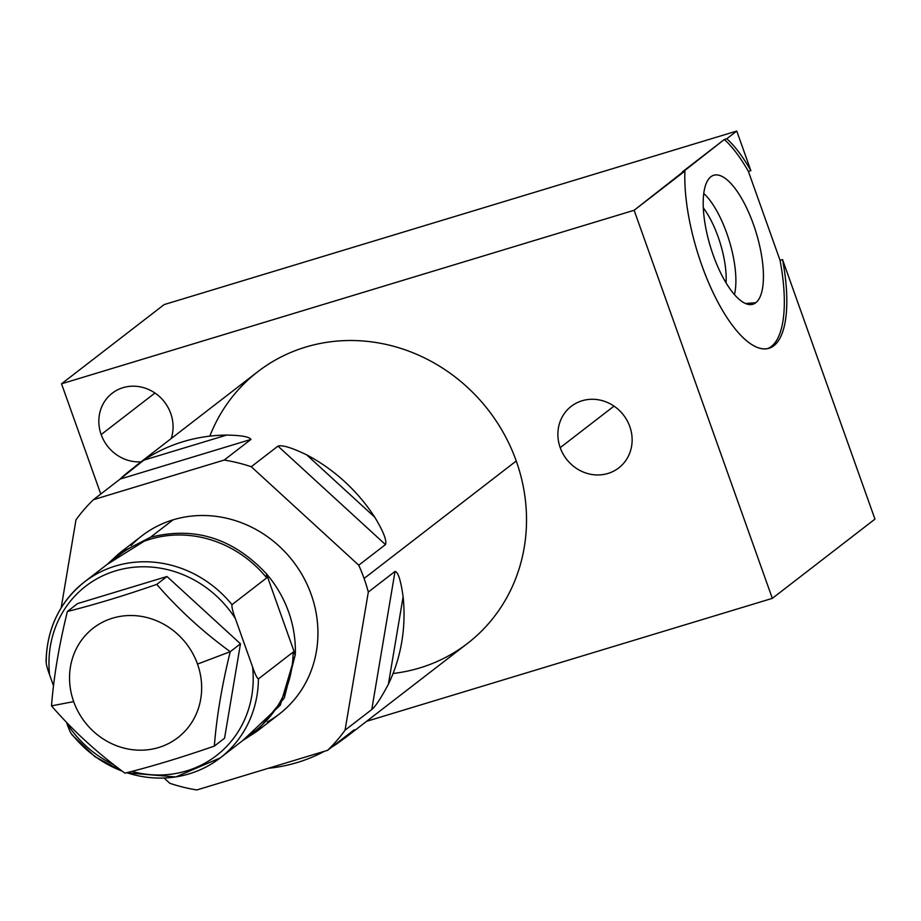 <?xml version="1.0" encoding="UTF-8"?>
<svg xmlns="http://www.w3.org/2000/svg" width="921" height="921" viewBox="0 0 921 921"><rect width="100%" height="100%" fill="white"/><g stroke="black" fill="none" stroke-linecap="round" stroke-linejoin="round"><path stroke-width="1.38" d="M164.157 778.118L169.786 783.276A171.617 159.011 -127.7 0 0 196.829 789.953L327.588 750.327A171.617 159.011 -127.7 0 0 345.064 730.157L368.319 592.053A171.617 159.011 -127.7 0 0 364.083 578.469A171.617 159.011 -127.7 0 0 358.753 565.206L251.26 466.728A171.617 159.011 -127.7 0 0 224.217 460.051L93.47 499.677A171.617 159.011 -127.7 0 0 75.983 519.847L61.177 607.825L75.983 519.847A171.617 159.011 -127.7 0 1 93.47 499.677L120.179 479.058L93.47 499.677L224.217 460.051L250.926 439.432C249.545 436.796 241.44 435.345 226.635 435.08A171.617 159.011 -127.7 0 0 143.768 460.189L120.179 479.058L250.926 439.432C249.545 436.796 241.44 435.345 226.635 435.08L143.768 460.189A171.617 159.011 52.3 0 1 226.635 435.08L143.768 460.189C131.127 469.48 123.264 475.766 120.179 479.058L250.926 439.432L224.217 460.051A171.617 159.011 -127.7 0 1 251.26 466.728L277.969 446.109L251.26 466.728L358.753 565.206L385.462 544.587C387.062 540.869 383.516 531.762 374.812 517.268A171.617 159.011 -127.7 0 0 306.681 454.847C291.692 447.652 282.125 444.739 277.969 446.109L385.462 544.587C387.062 540.869 383.516 531.762 374.812 517.268L306.681 454.847A171.617 159.011 52.3 0 1 374.812 517.268L306.681 454.847C291.692 447.652 282.125 444.739 277.969 446.109L385.462 544.587L358.753 565.206A171.617 159.011 -127.7 0 1 364.083 578.469L516.244 460.984L364.083 578.469A171.617 159.011 -127.7 0 1 368.319 592.053L395.028 571.434L368.319 592.053L345.064 730.157L371.773 709.538C375.388 706.637 380.914 698.222 388.374 684.28A171.617 159.011 -127.7 0 0 403.122 596.75C400.785 580.253 398.079 571.814 395.028 571.434L371.773 709.538C375.388 706.637 380.914 698.222 388.374 684.28L403.122 596.75A171.617 159.011 52.3 0 1 388.374 684.28L403.122 596.75C400.785 580.253 398.079 571.814 395.028 571.434L371.773 709.538L345.064 730.157A171.617 159.011 -127.7 0 1 327.588 750.327L354.297 729.708L327.588 750.327L196.829 789.953A171.617 159.011 -127.7 0 1 169.786 783.276L164.157 778.118M131.127 545.485A112.523 104.257 52.3 0 1 173.079 519.835A112.523 104.257 52.3 0 1 306.923 584.075A112.523 104.257 52.3 0 1 267.355 721.937M135.145 466.383L257.811 371.681A171.617 159.011 52.3 0 1 516.244 460.984A171.617 159.011 52.3 0 1 467.569 643.365L344.903 738.066M268.287 768.298A171.617 159.011 -127.7 0 0 324.422 751.294A171.617 159.011 52.3 0 1 268.287 768.298M331.825 747.058A171.617 159.011 -127.7 0 0 336.637 743.984L347.355 736.132L354.297 729.708C355.276 729.858 349.393 734.613 336.637 743.984A171.617 159.011 52.3 0 1 331.825 747.058M335.256 744.41L336.637 743.984M295.273 654.889A112.523 104.257 -127.7 0 0 266.365 573.702A112.523 104.257 52.3 0 1 295.273 654.889M119.12 555.167A111.13 102.968 52.3 0 1 266.687 577.881L231.988 604.671A111.13 102.968 -127.7 0 0 84.41 581.968L119.12 555.167A111.13 102.968 52.3 0 1 266.687 577.881L266.376 573.748C233.22 538.301 194.596 526.133 150.503 537.254L173.079 519.835A112.523 104.257 52.3 0 1 303.458 577.214A112.523 104.257 52.3 0 1 279.293 714.063L256.717 731.493L284.313 697.922L295.25 654.785L293.12 652.103A111.13 102.968 52.3 0 1 254.956 731.113L220.246 757.902A111.13 102.968 -127.7 0 0 258.421 678.904L293.12 652.103A111.13 102.968 52.3 0 1 254.956 731.113M46.05 661.739C46.844 628.559 59.635 601.966 84.41 581.968A111.13 102.968 52.3 0 1 231.988 604.671L266.687 577.881L266.376 573.748L295.25 654.785L280.295 705.152L242.971 740.357L256.717 731.493M295.25 654.785L293.12 652.103L258.421 678.904C257.005 678.121 255.059 674.137 252.584 666.954L235.35 618.532C232.76 611.521 231.632 606.904 231.988 604.671C231.632 606.904 232.76 611.521 235.35 618.532A106.986 99.123 -127.7 0 0 115.493 570.893A106.986 99.123 -127.7 0 0 49.596 674.828L53.51 685.811L49.596 674.828A106.986 99.123 52.3 0 1 115.493 570.893A106.986 99.123 52.3 0 1 235.35 618.532L252.584 666.954A106.986 99.123 52.3 0 1 131.83 771.407A106.986 99.123 -127.7 0 0 252.584 666.954C255.059 674.137 257.005 678.121 258.421 678.904A111.13 102.968 52.3 0 1 220.246 757.902L175.865 776.944L126.419 772.8M66.842 723.25C69.282 730.365 71.228 734.348 72.667 735.188C71.228 734.348 69.282 730.365 66.842 723.25A106.986 99.123 -127.7 0 0 113.939 764.81A106.986 99.123 52.3 0 1 66.842 723.25L66.485 722.237M224.563 738.193L240.462 643.802L166.989 576.5L77.617 603.577L67.394 611.475L77.617 603.577L166.989 576.5L156.766 584.386C178.214 609.195 202.701 631.633 230.238 651.7C221.88 685.535 216.585 716.999 214.351 746.091C181.495 757.476 151.7 766.502 124.98 773.168C97.419 753.09 72.932 730.652 51.507 705.866C53.752 676.751 59.048 645.287 67.394 611.475C94.138 604.798 123.932 595.772 156.766 584.386L166.989 576.5L240.462 643.802L230.238 651.7L240.462 643.802L224.563 738.193L214.351 746.091L224.563 738.193M119.189 553.36L141.765 535.941A112.523 104.257 52.3 0 1 173.079 519.835L150.503 537.254L119.2 553.36L107.135 564.423L150.503 537.254C194.596 526.133 233.22 538.301 266.376 573.748M84.41 581.968A111.13 102.968 -127.7 0 0 46.246 660.967C45.866 663.12 46.994 667.737 49.596 674.828C46.994 667.737 45.866 663.12 46.246 660.967M72.667 735.188A111.13 102.968 -127.7 0 0 122.159 771.084M126.799 772.707A111.13 102.968 -127.7 0 0 220.246 757.902M73.68 701.618A69.202 64.113 -127.7 0 0 158.631 747.53A69.202 64.113 -127.7 0 0 197.508 664.087A69.202 64.113 -127.7 0 0 112.569 618.175A69.202 64.113 -127.7 0 0 73.68 701.618A69.202 64.113 -127.7 0 0 158.631 747.53A69.202 64.113 -127.7 0 0 197.508 664.087L230.238 651.7C221.88 685.535 216.585 716.999 214.351 746.091C181.495 757.476 151.7 766.502 124.98 773.168C97.419 753.09 72.932 730.652 51.507 705.866L73.68 701.618L51.507 705.866C53.752 676.751 59.048 645.287 67.394 611.475C94.138 604.798 123.932 595.772 156.766 584.386C178.214 609.195 202.701 631.633 230.238 651.7L197.508 664.087A69.202 64.113 -127.7 0 0 112.569 618.175A69.202 64.113 -127.7 0 0 73.68 701.618M366.604 721.316L772.328 598.362L874.95 519.122L782.539 259.584L874.95 519.122L772.328 598.362L634.132 210.276L724.309 139.497L726.796 138.749L736.765 131.047L164.168 304.575L61.534 383.804L634.132 210.276L61.534 383.804L164.168 304.575L736.765 131.047L750.868 170.673L748.393 171.421L780.052 260.344L782.539 259.584A114.181 40.524 -106.9 0 1 744.536 339.009A114.181 40.524 -106.9 0 1 684.913 171.076L634.132 210.276L772.328 598.362L366.604 721.316M100.78 494.024L61.534 383.804L100.78 494.024M209.827 436.128A171.617 159.011 52.3 0 1 363.657 341.035A171.617 159.011 52.3 0 1 516.244 460.984A171.617 159.011 52.3 0 1 393.071 673.481M101.16 434.574A38.889 36.034 52.3 0 1 123.011 387.683A38.889 36.034 52.3 0 1 170.753 413.483A38.889 36.034 52.3 0 1 171.191 438.557A38.889 36.034 -127.7 0 0 170.753 413.483A38.889 36.034 -127.7 0 0 112.189 393.244A38.889 36.034 -127.7 0 0 101.16 434.574L154.958 393.037L101.16 434.574A38.889 36.034 -127.7 0 0 141.086 461.801A38.889 36.034 52.3 0 1 101.16 434.574M560.21 447.664A38.889 36.034 52.3 0 1 582.06 400.762A38.889 36.034 52.3 0 1 629.803 426.573A38.889 36.034 52.3 0 1 607.941 473.463A38.889 36.034 52.3 0 1 560.21 447.664L614.008 406.126L560.21 447.664A38.889 36.034 -127.7 0 0 618.762 467.903A38.889 36.034 -127.7 0 0 629.803 426.573A38.889 36.034 -127.7 0 0 571.239 406.334A38.889 36.034 -127.7 0 0 560.21 447.664M726.796 138.749A114.181 40.524 -106.9 0 1 750.868 170.673L736.765 131.047L726.796 138.749L724.309 139.497L682.438 171.824L684.913 171.076A114.181 40.524 73.1 0 0 712.912 292.256A114.181 40.524 73.1 0 0 768.908 348.265A114.181 40.524 73.1 0 0 782.539 259.584L780.052 260.344L748.393 171.421A114.181 40.524 73.1 0 0 724.309 139.497A114.181 40.524 -106.9 0 1 748.393 171.421L750.868 170.673A114.181 40.524 73.1 0 0 726.796 138.749M767.654 348.587A114.181 40.524 73.1 0 0 780.052 260.344A114.181 40.524 -106.9 0 1 767.654 348.587M710.885 176.751A67.406 23.923 -106.9 0 1 753.39 224.252A67.406 23.923 -106.9 0 1 755.75 302.744A67.406 23.923 -106.9 0 1 713.245 255.244A67.406 23.923 -106.9 0 1 710.885 176.751A67.406 23.923 73.1 0 0 710.954 248.394A67.406 23.923 73.1 0 0 750.949 304.598A67.406 23.923 73.1 0 0 755.75 302.744A67.406 23.923 73.1 0 0 753.977 225.933A67.406 23.923 73.1 0 0 711.979 176.015A67.406 23.923 73.1 0 0 710.885 176.751M726.059 282.897A54.258 19.249 73.1 0 0 703.322 207.881A54.258 19.249 -106.9 0 1 726.059 282.897M734.428 294.616A61.488 21.816 73.1 0 0 703.782 193.479A61.488 21.816 -106.9 0 1 734.428 294.616M745.446 303.516L755.75 302.744L745.446 303.516M122.781 771.545L94.978 756.717L71.919 734.751"/></g></svg>
